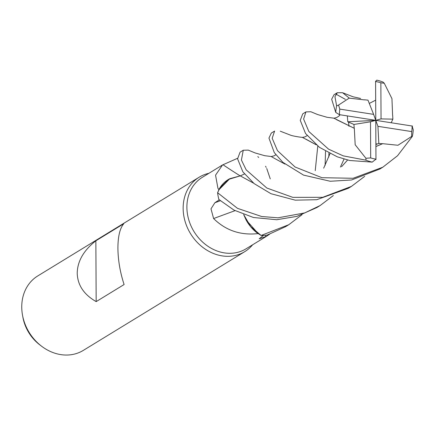 <?xml version="1.0" encoding="UTF-8"?>
<svg xmlns="http://www.w3.org/2000/svg" width="435" height="435" viewBox="0 0 435 435"><rect width="100%" height="100%" fill="white"/><g stroke="black" fill="none" stroke-linecap="round" stroke-linejoin="round"><path stroke-width="0.65" d="M333.324 195.549L320.149 205.532L304.712 212.922L277.987 217.821L261.674 216.51L237.499 208.354L217.587 192.721L219.947 187.936L228.587 179.383L240.256 175.865L228.592 179.378L219.947 187.936L217.62 192.645L218.876 189.829A41.896 35.376 58.5 0 0 218.876 189.834A41.896 35.376 58.5 0 1 218.865 189.644L217.93 188.306L215.553 175.147L222.551 164.952L237.543 158.302M302.01 214.689L288.807 224.705L261.114 235.455L250.636 226.608L243.682 214.564L250.636 226.602L261.038 235.411L258.211 233.617A41.896 35.376 58.5 0 0 258.216 233.617M222.551 164.952L202.297 177.344A41.896 35.376 58.5 0 0 186.892 207.288A41.896 35.376 58.5 0 0 207.31 245.84A41.896 35.376 58.5 0 0 246.02 248.825L266.274 236.439L259.184 238.793L263.474 235.427M269.493 234.302L266.274 236.439M258.037 233.6A41.896 35.376 58.5 0 0 258.211 233.617L246.101 219.952A34.724 29.319 58.5 0 0 258.037 233.6C240.582 235.52 225.77 230.506 213.607 218.555L210.991 208.838L214.895 202.737L219.267 199.844M208.903 173.299A43.647 36.85 58.5 0 0 199.192 177.197A43.647 36.85 58.5 0 0 183.146 208.387A43.647 36.85 58.5 0 0 204.412 248.548A43.647 36.85 58.5 0 0 244.736 251.658A43.647 36.85 58.5 0 0 252.626 244.785M199.192 177.197L37.796 275.915A43.647 36.85 58.5 0 0 21.75 307.105A43.647 36.85 58.5 0 0 22.517 315.179A43.647 36.85 58.5 0 0 41.423 346.097A43.647 36.85 58.5 0 0 83.341 350.376L244.736 251.658M95.858 240.805L123.785 223.726C119.908 228.228 117.945 236.417 117.907 248.293C118.07 260.358 120.136 272.435 124.105 284.533L96.173 301.613C83.906 294.598 77.588 285.121 77.212 273.185C77.457 261.179 83.678 250.391 95.858 240.805L96.173 301.613M22.517 315.179L22.919 317.387A38.606 32.598 58.5 0 0 39.645 344.732L41.423 346.097M240.136 175.87A738.875 222.144 55.6 0 1 222.965 164.713M253.616 183.173L240.256 175.865L229.843 178.676A34.724 29.319 58.5 0 0 218.865 189.644M229.843 178.676L218.876 189.829M244.443 173.973L240.299 175.881L244.448 173.973M235.058 210.67A738.875 179.454 -25.8 0 0 213.607 218.555M243.649 214.553L246.101 219.952M265.85 235.237A738.875 542.195 -125.6 0 0 265.47 236.923M270.26 178.883L266.742 168.486M266.171 167.377L265.54 166.252M258.705 157.459L257.797 156.605M217.587 192.721A43.641 36.85 58.5 0 0 218.908 199.513L233.981 210.1L253.48 217.505L276.736 219.74L296.904 216.369L316.859 207.544L320.149 205.532M383.028 82.084A43.647 36.85 58.5 0 0 376.786 80.138L375.59 81.535A40.852 34.49 58.5 0 1 380.859 82.77L384.279 83.259L383.028 82.084M364.688 176.354L351.469 186.376L322.716 197.321L292.842 197.365L266.818 188.029L246.166 169.846L241.414 160.042L243.263 150.238L240.06 152.196L237.581 158.84L242.871 171.852L254.181 183.641L270.967 193.706L295.267 200.165L316.729 199.714L348.283 188.322M261.114 235.455A43.641 36.85 58.5 0 0 267.275 235.041L285.61 226.657L288.807 224.705M365.971 160.172L343.258 155.871L328.577 149.167L308.845 131.506L303.614 119.065L305.925 111.909L302.738 113.861L300.253 120.348L305.549 133.518L319.491 147.367L337.266 156.817L349.648 160.493L372.213 162.119L375.965 159.156A40.852 34.49 58.5 0 1 370.691 157.927L365.906 158.275L365.971 160.172A43.647 36.85 58.5 0 0 372.213 162.119M382.387 143.642L397.954 145.263L411.619 136.47L412.369 136.351L397.546 155.735L382.833 167.192L353.117 178.279L321.927 177.703L295.071 166.996L277.486 150.684L272.179 138.259L274.605 131.071L271.309 133.083L268.95 138.074L274.3 152.636L282.88 162.347L303.543 175.109L330.241 181.259L351.523 179.987L379.875 169.003M412.369 136.351A43.647 36.85 58.5 0 0 413.25 129.831L412.108 126.019A40.852 34.49 58.5 0 1 411.755 131.587L411.619 136.47M364.525 99.898L349.18 98.136L338.56 105.063L336.63 105.906L334.939 96.619L337.283 92.731L342.595 92.72L349.278 98.114M364.481 99.794L367.983 100.148L373.621 114.372L339.8 109.109L338.56 105.063M347.592 160.02L341.578 166.708M253.561 183.124L243.23 177.496M375.59 81.122L375.775 120.348L373.621 114.372M375.633 100.17L369.282 103.438M375.96 159.574L375.775 120.348L370.506 121.8L370.691 157.927M375.949 144.48L378.825 143.447L382.398 143.757L375.96 146.497M316.207 144.773L305.914 139.162M325.097 165.469L325.532 151.326M382.403 143.811L375.96 146.535M316.267 144.822L302.309 137.34C299.933 137.264 292.124 135.867 290.7 135.225L280.238 131.174M412.5 126.079L375.775 120.348L377.933 126.324L411.755 131.587M284.936 164.077L274.414 158.34L284.892 164.044M391.223 122.719L392.865 119.152L392.674 115.324M243.263 150.238L248.26 150.118M392.598 115.324L391.951 98.642L384.279 83.259M274.48 158.378L271.135 156.502L264.746 155.703L255.187 152.968L248.08 150.048M347.337 115.982L347.777 121.773L353.938 124.443L354.199 128.233L336.576 119.679M329.986 153.691L323.667 168.187M339.055 114.612L375.775 120.348L347.777 121.773M334.08 94.689L331.666 99.229L335.749 112.426L339.441 114.677A40.852 34.49 58.5 0 1 339.8 109.109M345.374 99.365L335.912 94.107M305.925 111.909L310.851 111.741M328.903 153.153L328.806 157.013M354.313 128.211L355.178 144.757L365.906 158.275M354.15 128.243L333.814 118.157L327.115 117.303L317.642 114.552L310.748 111.703M336.63 105.906A43.647 36.85 58.5 0 0 335.749 112.426M353.938 124.443L370.506 121.8M378.825 143.447L377.933 126.324M375.775 120.348L381.049 118.896L392.865 119.152M381.049 118.896L380.859 82.77M220.284 200.758A735.444 178.622 -25.8 0 0 214.895 202.737M317.784 146.057L315.234 170.65M348.527 122.159L348.99 126.319M344.047 159.063L340.415 167.078M348.288 188.322L351.469 186.376M379.537 169.21L382.833 167.192M360.571 98.457L353.122 96.809L342.992 92.878M376.802 143.822L375.943 144.088M307.126 135.633L304.913 136.894L302.483 137.373M275.855 154.773L274.148 155.822L271.309 156.524M340.072 114.78L338.957 116.069L336.576 117.591L333.988 118.184M333.993 94.743L337.283 92.731"/></g></svg>
